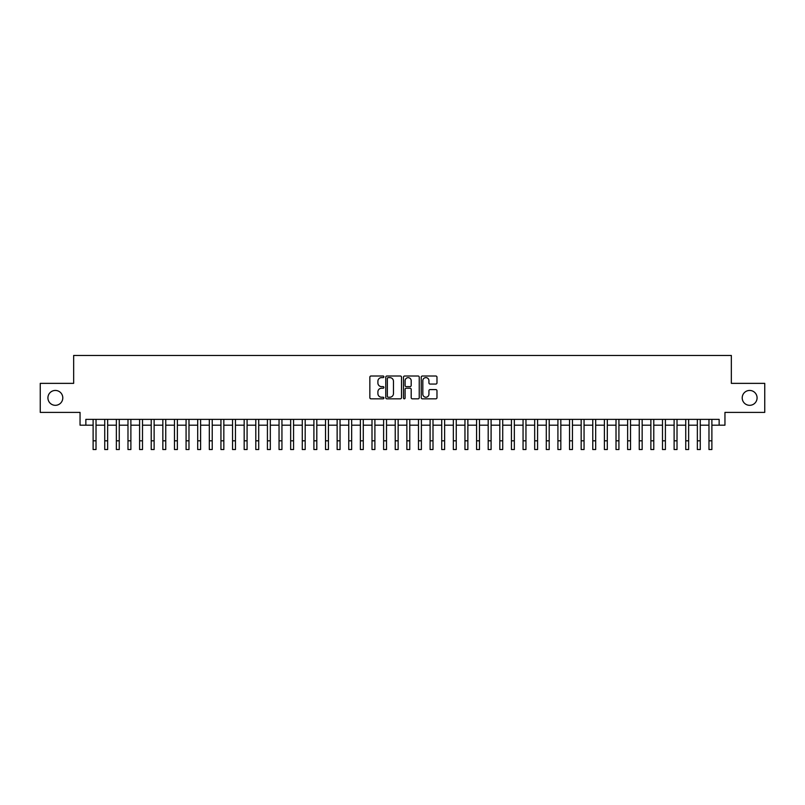 <?xml version="1.0" encoding="UTF-8"?>
<svg xmlns="http://www.w3.org/2000/svg" width="805" height="805" viewBox="0 0 805 805"><rect width="100%" height="100%" fill="white"/><g stroke="black" fill="none" stroke-linecap="round" stroke-linejoin="round"><path stroke-width="1.21" d="M383.905 376.821A0.795 0.795 0 0 0 383.11 376.016L370.994 376.016A1.137 1.137 0 0 0 369.847 377.163L369.847 397.69A1.137 1.137 0 0 0 370.994 398.827L383.11 398.827A0.795 0.795 0 0 0 383.905 398.032A0.795 0.795 0 0 0 383.11 397.227L381.54 397.227A3.653 3.653 0 0 1 377.897 393.585L377.897 391.874A3.653 3.653 0 0 1 381.54 388.221L383.11 388.221A0.795 0.795 0 0 0 383.905 387.426A0.795 0.795 0 0 0 383.11 386.621L381.54 386.621A3.653 3.653 0 0 1 377.897 382.979L377.897 381.268A3.653 3.653 0 0 1 381.54 377.615L383.11 377.615A0.795 0.795 0 0 0 383.905 376.821M742.21 397.881A7.436 7.436 0 0 0 749.646 405.318A7.436 7.436 0 0 0 757.082 397.881A7.436 7.436 0 0 0 749.646 390.445A7.436 7.436 0 0 0 742.21 397.881M47.918 397.881A7.436 7.436 0 0 0 55.354 405.318A7.436 7.436 0 0 0 62.79 397.881A7.436 7.436 0 0 0 55.354 390.445A7.436 7.436 0 0 0 47.918 397.881M435.837 384.055A1.137 1.137 0 0 0 436.974 382.918L436.974 377.163A1.137 1.137 0 0 0 435.837 376.016L422.373 376.016A1.137 1.137 0 0 0 421.236 377.163L421.236 397.69A1.137 1.137 0 0 0 422.373 398.827L435.837 398.827A1.137 1.137 0 0 0 436.974 397.69L436.974 390.727A1.137 1.137 0 0 0 435.837 389.59L430.071 389.59A1.137 1.137 0 0 0 428.934 390.727L428.934 394.178A3.049 3.049 0 0 1 425.885 397.227A3.049 3.049 0 0 1 422.826 394.178L422.826 380.664A3.049 3.049 0 0 1 425.885 377.615A3.049 3.049 0 0 1 428.934 380.664L428.934 382.918A1.137 1.137 0 0 0 430.071 384.055L435.837 384.055M85.853 425.191L85.853 419.375L719.147 419.375L719.147 425.191L724.953 425.191L724.953 412.401L764.75 412.401L764.75 383.361L731.342 383.361L731.342 355.468L73.658 355.468L73.658 383.361L40.25 383.361L40.25 412.401L80.047 412.401L80.047 425.191L93.118 425.191M401.504 377.163A1.137 1.137 0 0 0 400.357 376.016L386.903 376.016A1.137 1.137 0 0 0 385.766 377.163L385.766 397.69A1.137 1.137 0 0 0 386.903 398.827L400.357 398.827A1.137 1.137 0 0 0 401.504 397.69L401.504 377.163M404.643 376.016L418.097 376.016A1.137 1.137 0 0 1 419.234 377.163L419.234 397.69A1.137 1.137 0 0 1 418.097 398.827L412.341 398.827A1.137 1.137 0 0 1 411.194 397.69L411.194 389.358A1.137 1.137 0 0 0 410.057 388.221L406.233 388.221A1.137 1.137 0 0 0 405.096 389.358L405.096 398.032A0.795 0.795 0 0 1 404.301 398.827A0.795 0.795 0 0 1 403.496 398.032L403.496 377.163A1.137 1.137 0 0 1 404.643 376.016M96.026 425.191L104.741 425.191M107.649 425.191L116.363 425.191M119.261 425.191L127.985 425.191M130.883 425.191L139.597 425.191M142.505 425.191L151.219 425.191M154.127 425.191L162.841 425.191M165.75 425.191L174.464 425.191M177.362 425.191L186.076 425.191M188.984 425.191L197.698 425.191M200.606 425.191L209.32 425.191M212.228 425.191L220.942 425.191M223.84 425.191L232.554 425.191M235.463 425.191L244.177 425.191M247.085 425.191L255.799 425.191M258.707 425.191L267.421 425.191M270.319 425.191L279.043 425.191M281.941 425.191L290.655 425.191M293.563 425.191L302.278 425.191M305.186 425.191L313.9 425.191M316.808 425.191L325.522 425.191M328.42 425.191L337.134 425.191M340.042 425.191L348.756 425.191M351.664 425.191L360.378 425.191M363.286 425.191L372.001 425.191M374.899 425.191L383.613 425.191M386.521 425.191L395.235 425.191M398.143 425.191L406.857 425.191M409.765 425.191L418.479 425.191M421.387 425.191L430.101 425.191M432.999 425.191L441.714 425.191M444.622 425.191L453.336 425.191M456.244 425.191L464.958 425.191M467.866 425.191L476.58 425.191M479.478 425.191L488.192 425.191M491.1 425.191L499.814 425.191M502.723 425.191L511.437 425.191M514.345 425.191L523.059 425.191M525.957 425.191L534.681 425.191M537.579 425.191L546.293 425.191M549.201 425.191L557.915 425.191M560.823 425.191L569.538 425.191M572.446 425.191L581.16 425.191M584.058 425.191L592.772 425.191M595.68 425.191L604.394 425.191M607.302 425.191L616.016 425.191M618.924 425.191L627.638 425.191M630.536 425.191L639.25 425.191M642.159 425.191L650.873 425.191M653.781 425.191L662.495 425.191M665.403 425.191L674.117 425.191M677.015 425.191L685.739 425.191M688.637 425.191L697.351 425.191M700.259 425.191L708.974 425.191M711.882 425.191L719.147 425.191M388.161 377.615A0.795 0.795 0 0 0 387.356 378.41L387.356 396.432A0.795 0.795 0 0 0 388.161 397.227L389.811 397.227A3.653 3.653 0 0 0 393.464 393.585L393.464 381.268A3.653 3.653 0 0 0 389.811 377.615L388.161 377.615M411.194 380.725A3.049 3.049 0 0 0 408.145 377.676A3.049 3.049 0 0 0 405.096 380.725L405.096 385.484A1.137 1.137 0 0 0 406.233 386.621L410.057 386.621A1.137 1.137 0 0 0 411.194 385.484L411.194 380.725M93.118 440.818L96.026 440.818L96.026 449.532L93.118 449.532L93.118 419.375M96.026 440.818L96.026 419.375M104.741 449.532L107.649 449.532L104.741 449.532L104.741 419.375M107.649 449.532L107.649 419.375M116.363 449.532L119.261 449.532L116.363 449.532L116.363 419.375M119.261 449.532L119.261 419.375M127.985 449.532L130.883 449.532L127.985 449.532L127.985 419.375M130.883 449.532L130.883 419.375M139.597 449.532L142.505 449.532L139.597 449.532L139.597 419.375M142.505 449.532L142.505 419.375M151.219 449.532L154.127 449.532L151.219 449.532L151.219 419.375M154.127 449.532L154.127 419.375M162.841 449.532L165.75 449.532L162.841 449.532L162.841 419.375M165.75 449.532L165.75 419.375M174.464 449.532L177.362 449.532L174.464 449.532L174.464 419.375M177.362 449.532L177.362 419.375M186.076 449.532L188.984 449.532L186.076 449.532L186.076 419.375M188.984 449.532L188.984 419.375M197.698 449.532L200.606 449.532L197.698 449.532L197.698 419.375M200.606 449.532L200.606 419.375M209.32 449.532L212.228 449.532L209.32 449.532L209.32 419.375M212.228 449.532L212.228 419.375M220.942 449.532L223.84 449.532L220.942 449.532L220.942 419.375M223.84 449.532L223.84 419.375M232.554 449.532L235.463 449.532L232.554 449.532L232.554 419.375M235.463 449.532L235.463 419.375M244.177 449.532L247.085 449.532L244.177 449.532L244.177 419.375M247.085 449.532L247.085 419.375M255.799 449.532L258.707 449.532L255.799 449.532L255.799 419.375M258.707 449.532L258.707 419.375M267.421 449.532L270.319 449.532L267.421 449.532L267.421 419.375M270.319 449.532L270.319 419.375M279.043 449.532L281.941 449.532L279.043 449.532L279.043 419.375M281.941 449.532L281.941 419.375M290.655 449.532L293.563 449.532L290.655 449.532L290.655 419.375M293.563 449.532L293.563 419.375M302.278 449.532L305.186 449.532L302.278 449.532L302.278 419.375M305.186 449.532L305.186 419.375M313.9 449.532L316.808 449.532L313.9 449.532L313.9 419.375M316.808 449.532L316.808 419.375M325.522 449.532L328.42 449.532L325.522 449.532L325.522 419.375M328.42 449.532L328.42 419.375M337.134 449.532L340.042 449.532L337.134 449.532L337.134 419.375M340.042 449.532L340.042 419.375M348.756 449.532L351.664 449.532L348.756 449.532L348.756 419.375M351.664 449.532L351.664 419.375M360.378 449.532L363.286 449.532L360.378 449.532L360.378 419.375M363.286 449.532L363.286 419.375M372.001 449.532L374.899 449.532L372.001 449.532L372.001 419.375M374.899 449.532L374.899 419.375M383.613 449.532L386.521 449.532L383.613 449.532L383.613 419.375M386.521 449.532L386.521 419.375M395.235 449.532L398.143 449.532L395.235 449.532L395.235 419.375M398.143 449.532L398.143 419.375M406.857 449.532L409.765 449.532L406.857 449.532L406.857 419.375M409.765 449.532L409.765 419.375M418.479 449.532L421.387 449.532L418.479 449.532L418.479 419.375M421.387 449.532L421.387 419.375M430.101 449.532L432.999 449.532L430.101 449.532L430.101 419.375M432.999 449.532L432.999 419.375M441.714 449.532L444.622 449.532L441.714 449.532L441.714 419.375M444.622 449.532L444.622 419.375M453.336 449.532L456.244 449.532L453.336 449.532L453.336 419.375M456.244 449.532L456.244 419.375M464.958 449.532L467.866 449.532L464.958 449.532L464.958 419.375M467.866 449.532L467.866 419.375M476.58 449.532L479.478 449.532L476.58 449.532L476.58 419.375M479.478 449.532L479.478 419.375M488.192 449.532L491.1 449.532L488.192 449.532L488.192 419.375M491.1 449.532L491.1 419.375M499.814 449.532L502.723 449.532L499.814 449.532L499.814 419.375M502.723 449.532L502.723 419.375M511.437 449.532L514.345 449.532L511.437 449.532L511.437 419.375M514.345 449.532L514.345 419.375M523.059 449.532L525.957 449.532L523.059 449.532L523.059 419.375M525.957 449.532L525.957 419.375M534.681 449.532L537.579 449.532L534.681 449.532L534.681 419.375M537.579 449.532L537.579 419.375M546.293 449.532L549.201 449.532L546.293 449.532L546.293 419.375M549.201 449.532L549.201 419.375M557.915 449.532L560.823 449.532L557.915 449.532L557.915 419.375M560.823 449.532L560.823 419.375M569.538 449.532L572.446 449.532L569.538 449.532L569.538 419.375M572.446 449.532L572.446 419.375M581.16 449.532L584.058 449.532L581.16 449.532L581.16 419.375M584.058 449.532L584.058 419.375M592.772 449.532L595.68 449.532L592.772 449.532L592.772 419.375M595.68 449.532L595.68 419.375M604.394 449.532L607.302 449.532L604.394 449.532L604.394 419.375M607.302 449.532L607.302 419.375M616.016 449.532L618.924 449.532L616.016 449.532L616.016 419.375M618.924 449.532L618.924 419.375M627.638 449.532L630.536 449.532L627.638 449.532L627.638 419.375M630.536 449.532L630.536 419.375M639.25 449.532L642.159 449.532L639.25 449.532L639.25 419.375M642.159 449.532L642.159 419.375M650.873 449.532L653.781 449.532L650.873 449.532L650.873 419.375M653.781 449.532L653.781 419.375M662.495 449.532L665.403 449.532L662.495 449.532L662.495 419.375M665.403 449.532L665.403 419.375M674.117 449.532L677.015 449.532L674.117 449.532L674.117 419.375M677.015 449.532L677.015 419.375M685.739 449.532L688.637 449.532L685.739 449.532L685.739 419.375M688.637 449.532L688.637 419.375M697.351 449.532L700.259 449.532L697.351 449.532L697.351 419.375M700.259 449.532L700.259 419.375M708.974 449.532L711.882 449.532L708.974 449.532L708.974 419.375M711.882 449.532L711.882 419.375M104.741 440.818L107.649 440.818M116.363 440.818L119.261 440.818M127.985 440.818L130.883 440.818M139.597 440.818L142.505 440.818M151.219 440.818L154.127 440.818M162.841 440.818L165.75 440.818M174.464 440.818L177.362 440.818M186.076 440.818L188.984 440.818M197.698 440.818L200.606 440.818M209.32 440.818L212.228 440.818M220.942 440.818L223.84 440.818M232.554 440.818L235.463 440.818M244.177 440.818L247.085 440.818M255.799 440.818L258.707 440.818M267.421 440.818L270.319 440.818M279.043 440.818L281.941 440.818M290.655 440.818L293.563 440.818M302.278 440.818L305.186 440.818M313.9 440.818L316.808 440.818M325.522 440.818L328.42 440.818M337.134 440.818L340.042 440.818M348.756 440.818L351.664 440.818M360.378 440.818L363.286 440.818M372.001 440.818L374.899 440.818M383.613 440.818L386.521 440.818M395.235 440.818L398.143 440.818M406.857 440.818L409.765 440.818M418.479 440.818L421.387 440.818M430.101 440.818L432.999 440.818M441.714 440.818L444.622 440.818M453.336 440.818L456.244 440.818M464.958 440.818L467.866 440.818M476.58 440.818L479.478 440.818M488.192 440.818L491.1 440.818M499.814 440.818L502.723 440.818M511.437 440.818L514.345 440.818M523.059 440.818L525.957 440.818M534.681 440.818L537.579 440.818M546.293 440.818L549.201 440.818M557.915 440.818L560.823 440.818M569.538 440.818L572.446 440.818M581.16 440.818L584.058 440.818M592.772 440.818L595.68 440.818M604.394 440.818L607.302 440.818M616.016 440.818L618.924 440.818M627.638 440.818L630.536 440.818M639.25 440.818L642.159 440.818M650.873 440.818L653.781 440.818M662.495 440.818L665.403 440.818M674.117 440.818L677.015 440.818M685.739 440.818L688.637 440.818M697.351 440.818L700.259 440.818M708.974 440.818L711.882 440.818"/></g></svg>
